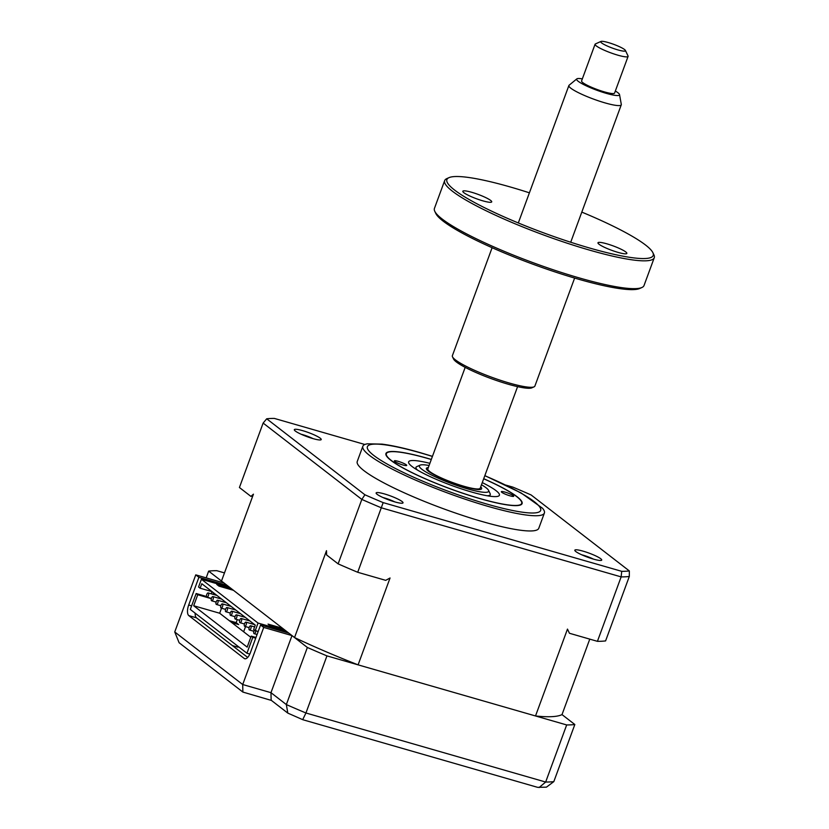 <?xml version="1.0" encoding="UTF-8"?>
<svg xmlns="http://www.w3.org/2000/svg" width="829" height="829" viewBox="0 0 829 829"><rect width="100%" height="100%" fill="white"/><g stroke="black" fill="none" stroke-linecap="round" stroke-linejoin="round"><path stroke-width="1.24" d="M288.844 633.149L260.565 625.004L250.368 652.734A8.787 3.751 106.1 0 1 244.783 658.754A8.787 3.751 106.1 0 1 244.213 658.464L188.836 615.626A8.787 3.751 106.1 0 1 188.691 605.035L191.623 605.875M195.136 613.159A8.787 3.751 -73.9 0 0 196.483 617.823L247.684 657.428M232.348 645.573L237.975 647.19L238.224 646.496M243.643 631.781L245.55 626.6M227.177 585.44L198.898 577.295L188.691 605.035M224.483 572.901L216.825 570.694A206.628 31.201 20.2 0 0 208.659 571.119L224.027 583.005L195.758 574.86L198.898 577.295M195.758 574.86L174.743 631.957L179.105 642.734L242.876 692.07L271.425 700.432M260.565 625.004L263.715 627.439L242.71 684.536L242.876 692.07M263.715 627.439L291.995 635.584L270.979 692.681L286.347 704.577A206.628 31.201 20.2 0 0 305.942 712.992L545.658 782.037A206.628 31.201 20.2 0 0 553.824 781.612L574.829 724.515L562.01 714.598L589.771 639.128M553.824 781.612L546.446 787.156L537.617 787.343L302.823 719.717L287.808 713.106L271.145 700.215L270.979 692.681L242.71 684.536L174.743 631.957M291.995 635.584L307.362 647.47A206.628 31.201 20.2 0 0 326.947 655.884L305.942 712.992L302.751 719.562M307.362 647.47L286.347 704.577L287.808 713.106M326.947 655.884L566.673 724.94L545.658 782.037L539.088 787.55M566.673 724.94A206.628 31.201 20.2 0 0 574.829 724.515M208.659 571.119L206.183 577.865M398.169 461.328A6.591 0.995 20.2 0 0 394.335 460.872A6.591 0.995 20.2 0 0 402.884 464.976A6.591 0.995 20.2 0 0 406.718 465.432A6.591 0.995 20.2 0 0 398.169 461.328M505.151 492.146A6.591 0.995 20.2 0 0 501.327 491.69A6.591 0.995 20.2 0 0 509.876 495.794A6.591 0.995 20.2 0 0 513.7 496.25A6.591 0.995 20.2 0 0 505.151 492.146M431.287 459.494A72.102 10.891 20.2 0 0 428.22 458.603A72.102 10.891 20.2 0 0 387.723 452.396A72.102 10.891 20.2 0 0 410.645 471.908A72.102 10.891 20.2 0 0 479.825 498.519A72.102 10.891 20.2 0 0 521.462 501.597A72.102 10.891 20.2 0 0 483.69 478.779M482.281 482.602A48.362 7.306 -159.8 0 1 499.4 495.255A48.362 7.306 -159.8 0 1 471.328 491.949A48.362 7.306 -159.8 0 1 408.635 461.857A48.362 7.306 -159.8 0 1 429.878 463.328M384.449 493.929A14.331 2.166 20.2 0 0 376.169 493.317A14.331 2.166 20.2 0 0 394.708 501.866A14.331 2.166 20.2 0 0 402.749 503.099A14.331 2.166 20.2 0 0 398.2 499.224A14.331 2.166 20.2 0 0 384.449 493.929M394.822 501.897A10.995 1.658 20.2 0 0 384.501 497.96A10.995 1.658 20.2 0 0 382.988 497.545M302.637 430.645A14.331 2.166 20.2 0 0 294.357 430.033A14.331 2.166 20.2 0 0 312.896 438.582A14.331 2.166 20.2 0 0 320.947 439.816A14.331 2.166 20.2 0 0 316.388 435.93A14.331 2.166 20.2 0 0 302.637 430.645M313.02 438.614A10.995 1.658 20.2 0 0 302.699 434.665A10.995 1.658 20.2 0 0 301.176 434.261M583.139 551.171A14.331 2.166 20.2 0 0 574.86 550.549A14.331 2.166 20.2 0 0 593.398 559.098A14.331 2.166 20.2 0 0 601.45 560.331A14.331 2.166 20.2 0 0 596.89 556.456A14.331 2.166 20.2 0 0 583.139 551.171M593.512 559.14A10.995 1.658 20.2 0 0 583.191 555.192A10.995 1.658 20.2 0 0 581.678 554.777M432.448 456.344L420.417 452.707C405.112 448.302 392.314 445.442 382.034 444.126L367.423 443.816A96.713 14.611 20.2 0 0 362.853 446.251L357.247 461.473A96.713 14.611 20.2 0 0 482.633 521.648A96.713 14.611 20.2 0 0 538.788 528.27L544.384 513.047A96.713 14.611 20.2 0 0 542.487 508.229L521.203 493.006L484.851 475.618M362.853 446.251A96.713 14.611 20.2 0 0 488.229 506.426A96.713 14.611 20.2 0 0 544.384 513.047M431.308 459.432A72.537 10.953 20.2 0 0 428.065 458.478A72.537 10.953 20.2 0 0 385.941 453.515A72.537 10.953 20.2 0 0 479.981 498.643A72.537 10.953 20.2 0 0 522.094 503.607A72.537 10.953 20.2 0 0 483.711 478.706M206.794 594.434A2.197 0.933 106.1 0 1 208.193 592.932A2.197 0.933 106.1 0 1 208.369 595.647A2.197 0.933 106.1 0 1 206.981 597.149A2.197 0.933 106.1 0 1 206.794 594.434M211.519 598.082A2.197 0.933 106.1 0 1 212.908 596.579A2.197 0.933 106.1 0 1 213.094 599.305A2.197 0.933 106.1 0 1 211.696 600.807A2.197 0.933 106.1 0 1 211.519 598.082M216.234 601.73A2.197 0.933 106.1 0 1 217.633 600.227A2.197 0.933 106.1 0 1 217.809 602.952A2.197 0.933 106.1 0 1 216.41 604.455A2.197 0.933 106.1 0 1 216.234 601.73M220.96 605.388A2.197 0.933 106.1 0 1 222.348 603.885A2.197 0.933 106.1 0 1 222.524 606.6A2.197 0.933 106.1 0 1 221.136 608.103A2.197 0.933 106.1 0 1 220.96 605.388M225.675 609.035A2.197 0.933 106.1 0 1 227.073 607.533A2.197 0.933 106.1 0 1 227.25 610.258A2.197 0.933 106.1 0 1 225.851 611.761A2.197 0.933 106.1 0 1 225.675 609.035M230.4 612.683A2.197 0.933 106.1 0 1 231.788 611.18A2.197 0.933 106.1 0 1 231.965 613.906A2.197 0.933 106.1 0 1 230.576 615.408A2.197 0.933 106.1 0 1 230.4 612.683M235.115 616.341A2.197 0.933 106.1 0 1 236.514 614.838A2.197 0.933 106.1 0 1 236.69 617.553A2.197 0.933 106.1 0 1 235.291 619.056A2.197 0.933 106.1 0 1 235.115 616.341M239.83 619.988A2.197 0.933 106.1 0 1 241.229 618.486A2.197 0.933 106.1 0 1 241.405 621.211A2.197 0.933 106.1 0 1 240.016 622.714A2.197 0.933 106.1 0 1 239.83 619.988M244.555 623.636A2.197 0.933 106.1 0 1 245.954 622.133A2.197 0.933 106.1 0 1 246.13 624.859A2.197 0.933 106.1 0 1 244.731 626.361A2.197 0.933 106.1 0 1 244.555 623.636M249.27 627.294A2.197 0.933 106.1 0 1 250.669 625.791A2.197 0.933 106.1 0 1 250.845 628.506A2.197 0.933 106.1 0 1 249.456 630.009A2.197 0.933 106.1 0 1 249.27 627.294M255.84 630.993A2.197 0.933 106.1 0 1 255.57 632.164A2.197 0.933 106.1 0 1 254.171 633.667A2.197 0.933 106.1 0 1 253.995 630.942A2.197 0.933 106.1 0 1 254.368 630.164M282.554 628.278L268.036 624.102L270.233 625.802L284.751 629.988L282.554 628.278L231.27 588.611L216.742 584.424L218.949 586.124L233.467 590.31M255.974 637.48L251.228 636.112L247.177 647.128L193.685 605.75L219.664 613.232L250.793 637.304M206.545 596.507L196.162 593.523L197.737 594.735L211.343 598.652M212.058 591.668L211.271 593.813M213.633 592.89L213.094 594.341M231.27 588.611L229.695 587.388L201.416 579.243L198.566 586.994L200.141 588.207L212.006 591.626M193.685 605.75L197.737 594.735M221.519 608.217L219.664 613.232M200.141 588.207L201.789 583.72L255.28 625.107L253.633 629.594L258.12 631.646M255.726 638.175L252.804 637.335L246.949 653.242L249.819 654.071M251.228 636.112L252.804 637.335M246.949 653.242L190.307 609.429L196.162 593.523M231.757 622.589L238.679 624.579L236.161 622.631L229.239 620.641M236.161 622.631L237.27 619.626M562.01 714.598A184.639 27.885 -159.8 0 1 535.513 715.966L358.097 664.858A184.639 27.885 -159.8 0 1 294.533 637.553L286.326 631.201L258.047 623.056L255.197 630.807M258.047 623.056L201.416 579.243M286.326 631.201L284.751 629.988M229.695 587.388L221.488 581.036L253.446 494.167L250.949 496.426L239.426 487.504L263.135 423.07L266.7 418.8A204.867 30.942 -159.8 0 1 274.306 418.407L364.843 444.489M358.097 664.858L390.055 577.989L385.703 580.341L357.713 572.279L383.174 502.623A204.867 30.942 -159.8 0 1 364.915 494.778L266.7 418.8M357.713 572.279A206.628 31.201 -159.8 0 1 338.118 563.865L361.827 499.421L364.915 494.778M505.959 485.131L512.861 487.12A204.867 30.942 -159.8 0 1 531.12 494.965L629.335 570.943L629.304 576.466L605.595 640.91A206.628 31.201 -159.8 0 1 597.429 641.335L569.43 633.263L567.482 629.097L535.513 715.966M597.429 641.335L621.139 576.891L381.423 507.835A206.628 31.201 -159.8 0 1 361.827 499.421L263.135 423.07M629.335 570.943A204.867 30.942 -159.8 0 1 621.729 571.336L383.174 502.623M621.729 571.336L621.139 576.891A206.628 31.201 -159.8 0 0 629.304 576.466M338.118 563.865L326.595 554.943L326.502 550.674L294.533 637.553M250.949 496.426A186.67 28.196 -159.8 0 1 252.866 495.742M480.706 486.872A29.45 4.446 -159.8 0 1 481.1 489.245A29.45 4.446 -159.8 0 1 475.763 489.286A29.45 4.446 -159.8 0 1 446.24 480.312A29.45 4.446 -159.8 0 1 426.469 469.141A29.45 4.446 -159.8 0 1 428.313 467.587M429.08 465.494A36.932 5.575 20.2 0 0 426.759 465.11A36.932 5.575 20.2 0 0 420.065 465.162A36.932 5.575 20.2 0 0 439.297 478.654A36.932 5.575 20.2 0 0 481.286 492.001A36.932 5.575 20.2 0 0 488.561 490.364A36.932 5.575 20.2 0 0 481.483 484.768M488.561 490.364L490.136 493.649A39.564 5.979 -159.8 0 1 490.25 494.664A39.564 5.979 -159.8 0 1 487.224 495.763M417.588 470.147A39.564 5.979 -159.8 0 1 415.992 467.349A39.564 5.979 -159.8 0 1 416.738 466.644L420.065 465.162M582.331 78.879A22.839 3.451 20.2 0 0 576.829 78.879A22.839 3.451 20.2 0 0 578.984 81.853A22.839 3.451 20.2 0 0 603.471 92.506A22.839 3.451 20.2 0 0 619.532 94.589A22.839 3.451 20.2 0 0 617.17 92.185A22.839 3.451 20.2 0 0 615.346 91.024M619.532 94.589L621.304 104.433A27.917 4.218 -159.8 0 1 621.273 104.817A27.917 4.218 -159.8 0 1 600.538 101.521A27.917 4.218 -159.8 0 1 571.741 88.869A27.917 4.218 -159.8 0 1 568.881 85.542A27.917 4.218 -159.8 0 1 569.108 85.232L576.829 78.879M517.586 386.646L480.219 488.198A27.917 4.218 -159.8 0 1 459.484 484.903A27.917 4.218 -159.8 0 1 430.686 472.25A27.917 4.218 -159.8 0 1 427.826 468.924L465.183 367.361M625.418 50.455L628.03 55.937A17.585 2.653 -159.8 0 1 628.092 56.382A17.585 2.653 -159.8 0 1 615.025 54.31A17.585 2.653 -159.8 0 1 596.89 46.341A17.585 2.653 -159.8 0 1 595.077 44.238A17.585 2.653 -159.8 0 1 595.419 43.937L600.952 41.45A13.191 1.99 20.2 0 0 602.061 43.253A13.191 1.99 20.2 0 0 616.589 49.522A13.191 1.99 20.2 0 0 625.418 50.455A13.191 1.99 20.2 0 0 624.113 49.222A13.191 1.99 20.2 0 0 611.439 43.543A13.191 1.99 20.2 0 0 600.952 41.45M595.077 44.238L581.575 80.952A17.585 2.653 20.2 0 0 583.378 83.045A17.585 2.653 20.2 0 0 601.522 91.014A17.585 2.653 20.2 0 0 614.579 93.097L628.092 56.382M434.956 475.162A21.979 3.316 -159.8 0 1 433.526 474.012M472.571 488.385A21.979 3.316 -159.8 0 1 470.737 488.322M471.763 192.307A15.388 2.321 -159.8 0 1 491.711 201.882A15.388 2.321 -159.8 0 1 482.779 200.825A15.388 2.321 -159.8 0 1 462.831 191.25A15.388 2.321 -159.8 0 1 471.763 192.307M529.399 192.825A109.905 16.601 20.2 0 0 510.726 187.105A109.905 16.601 20.2 0 0 448.997 177.644A109.905 16.601 20.2 0 0 483.939 207.405A109.905 16.601 20.2 0 0 589.388 247.964A109.905 16.601 20.2 0 0 652.869 252.658A109.905 16.601 20.2 0 0 581.803 212.11M652.869 252.658L653.915 254.855A111.666 16.86 -159.8 0 1 654.257 257.726A111.666 16.86 -159.8 0 1 589.419 250.078A111.666 16.86 -159.8 0 1 444.665 180.608A111.666 16.86 -159.8 0 1 446.779 178.639L448.997 177.644M444.665 180.608L434.427 208.421A111.666 16.86 20.2 0 0 434.769 211.291A111.666 16.86 20.2 0 0 579.181 277.891A111.666 16.86 20.2 0 0 641.905 287.508A111.666 16.86 20.2 0 0 644.019 285.539L654.257 257.726M641.905 287.508L639.687 288.492A109.905 16.601 -159.8 0 1 577.958 279.041A109.905 16.601 -159.8 0 1 435.816 213.488L434.769 211.291M492.115 247.705L452.375 355.703A43.958 6.642 20.2 0 0 452.51 356.833A43.958 6.642 20.2 0 0 509.369 383.06A43.958 6.642 20.2 0 0 534.063 386.842A43.958 6.642 20.2 0 0 534.892 386.065L574.632 278.067M534.063 386.842L531.845 387.837A42.206 6.373 -159.8 0 1 508.136 384.2A42.206 6.373 -159.8 0 1 453.556 359.03L452.51 356.833M606.901 243.84A15.388 2.321 -159.8 0 1 626.848 253.405A15.388 2.321 -159.8 0 1 617.916 252.358A15.388 2.321 -159.8 0 1 597.968 242.783A15.388 2.321 -159.8 0 1 606.901 243.84M244.213 658.464L245.425 658.806M196.483 617.823L188.836 615.626M432.406 456.447A92.32 13.948 20.2 0 0 420.987 452.997A92.32 13.948 20.2 0 0 373.775 455.442A92.32 13.948 20.2 0 0 487.058 504.115A92.32 13.948 20.2 0 0 540.788 509.452A92.32 13.948 20.2 0 0 484.81 475.722M216.949 595.45L208.193 592.932M221.664 599.098L212.908 596.579M226.39 602.756L217.633 600.227M231.104 606.403L222.348 603.885M235.819 610.051L227.073 607.533M240.545 613.709L231.788 611.18M245.26 617.356L236.514 614.838M249.985 621.004L241.229 618.486M254.7 624.662L245.954 622.133M254.607 626.921L250.669 625.791M257.073 634.496L254.171 633.667M253.881 631.284L249.456 630.009M249.156 627.636L244.731 626.361M244.441 623.988L240.016 622.714M239.726 620.33L235.291 619.056M235.001 616.683L230.576 615.408M230.286 613.035L225.851 611.761M225.561 609.377L221.136 608.103M220.846 605.73L216.41 604.455M216.12 602.082L211.696 600.807M211.405 598.424L206.981 597.149M489.701 496.167L490.25 494.664M415.443 468.841L415.992 467.349M568.881 85.542L518.312 222.96M621.273 104.817L570.715 242.244"/></g></svg>
